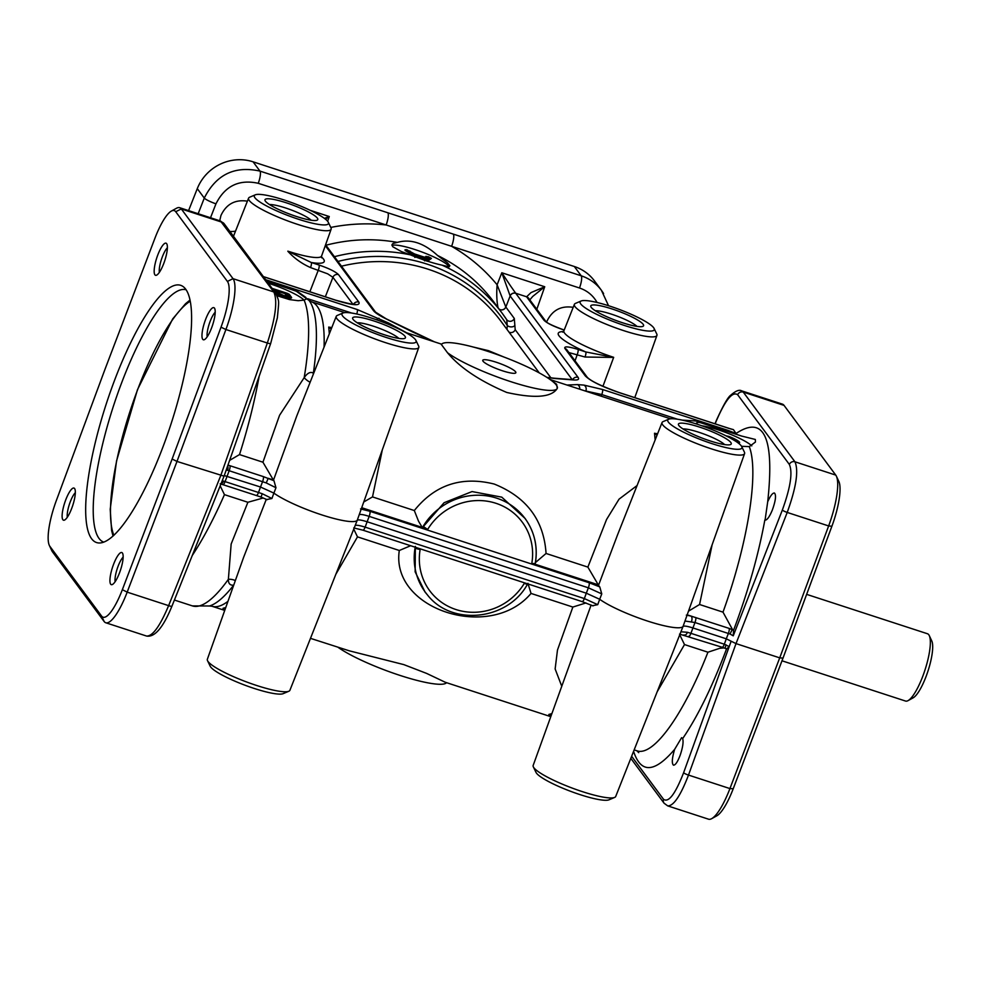 <?xml version="1.0" encoding="UTF-8"?>
<svg xmlns="http://www.w3.org/2000/svg" width="981" height="981" viewBox="0 0 981 981"><rect width="100%" height="100%" fill="white"/><g stroke="black" fill="none" stroke-linecap="round" stroke-linejoin="round"><path stroke-width="1.47" d="M546.576 322.136L546.76 321.633C552.131 310.241 560.948 305.471 573.198 307.335M229.885 231.455A22.122 21.091 143.4 0 0 235.526 231.124M219.707 220.75L220.958 215.464C226.341 204.06 235.146 199.302 247.396 201.166M188.597 210.608L197.279 188.646A44.243 42.171 -36.6 0 1 253.073 161.816L574.314 266.501A44.243 42.171 -36.6 0 1 594.511 280.971L601.39 290.253C596.203 283.374 589.471 278.555 581.206 275.796A10.619 2.661 108.1 0 1 581.488 280.407A10.619 2.661 108.1 0 1 579.501 287.997C587.239 290.634 593.1 295.465 597.098 302.504M253.073 161.816L259.965 171.099C234.717 165.544 216.163 174.532 204.281 198.076L198.162 213.735M603.597 293.527L601.39 290.253L608.527 305.716M330.781 227.433C349.236 223.742 367.691 222.92 386.146 224.98L451.616 246.317A10.619 2.661 -71.9 0 0 453.602 238.726A10.619 2.661 -71.9 0 0 453.32 234.116L259.965 171.099A10.619 2.661 -71.9 0 1 260.247 175.722A10.619 2.661 -71.9 0 1 258.261 183.3L386.146 224.98A10.619 2.661 -71.9 0 0 388.133 217.39A10.619 2.661 -71.9 0 0 387.851 212.779M397.391 242.393C410.561 238.628 423.951 242.981 437.563 255.477C460.114 266.501 478.863 281.988 493.799 301.952L502.297 313.405A165.912 158.137 143.4 0 0 442.124 265.189C432.879 263.166 422.296 259.72 410.377 254.852L401.425 251.577L392.731 246.721L392.008 244.563L393.05 243.46L397.391 242.393C373.589 238.125 349.763 239.07 325.925 245.225M506.662 319.61A4.427 4.218 143.4 0 0 506.711 319.671L507.287 325.508A4.427 2.808 -173.4 0 0 511.334 326.906A4.427 2.808 -173.4 0 0 514.866 325.459L514.302 318.445L505.804 306.979L497.109 284.784C496.423 293.883 496.754 301.645 498.103 308.071M449.2 266.758A30.975 5.248 20.6 0 0 448.906 266.317A30.975 5.248 20.6 0 0 420.628 251.516A30.975 5.248 20.6 0 0 391.983 245.532M437.563 255.477L447.373 262.749L449.923 265.777L448.697 266.771L442.124 265.189M408.685 252.166A1.766 1.422 123.9 0 0 408.942 251.688L406.355 250.633M430.267 258.739L426.539 257.427A1.766 1.741 -131.1 0 0 427.569 259.707L428.01 256.617L424.283 257.12L414.595 253.969L406.6 249.64L405.006 249.787L415.821 256.899M427.495 261.277L431.419 258.395L428.489 256.777L428.047 259.867A1.766 1.729 -126.3 0 0 428.562 259.99M529.814 299.843L532.744 296.421L544.737 286.746L531.028 292.583L526.601 296.789L543.977 320.223C546.895 323.141 553.382 326.342 563.45 329.824L564.198 330.07M510.537 285.9L501.806 272.755L510.157 295.98A4.427 4.218 -36.6 0 1 515.736 293.307L510.537 285.9M325.52 219.241L329.285 216.531L324.355 218.346M581.095 301.008L575.467 303.399A44.096 7.48 20.6 0 0 574.375 304.368A44.096 7.48 20.6 0 0 575.05 306.673A44.096 7.48 20.6 0 0 618.386 328.843A44.096 7.48 20.6 0 0 656.927 335.392A44.096 7.48 20.6 0 0 656.743 333.945L654.082 328.439A39.596 6.708 -159.4 0 1 622.825 324.944A39.596 6.708 -159.4 0 1 580.727 303.938A39.596 6.708 -159.4 0 1 581.095 301.008A39.596 6.708 -159.4 0 1 618.042 308.978A39.596 6.708 -159.4 0 1 653.628 327.691A39.596 6.708 -159.4 0 1 654.082 328.439M643.144 324.282A28.204 4.782 20.6 0 0 613.174 309.322A28.204 4.782 20.6 0 0 590.881 306.82A28.204 4.782 20.6 0 0 591.212 307.36A28.204 4.782 20.6 0 0 616.583 320.701A28.204 4.782 20.6 0 0 642.886 326.366A28.204 4.782 20.6 0 0 643.144 324.282M613.665 357.378L613.665 357.378A4.427 1.104 108.1 0 1 613.677 357.329L602.923 386.33L613.665 357.378L585.743 351.946A4.427 1.104 108.1 0 1 585.865 353.871A4.427 1.104 108.1 0 1 585.032 357.023L613.64 357.427M595.344 310.756A23.74 4.022 -159.4 0 1 617.061 316.127A23.74 4.022 -159.4 0 1 636.951 326.391M696.375 423.964L696.375 423.13L698.521 422.308L700.716 422.762L741.415 436.005L755.333 439.463L755.456 442.014L749.276 446.613C759.184 472.204 747.865 543.499 722.997 612.144L732.549 629.63A4.427 0.711 112.2 0 0 730.122 634.057L733.248 635.835L733.567 630.243L729.128 628.392A4.427 1.104 108.1 0 1 729.202 630.342A4.427 1.104 108.1 0 1 728.38 633.419L726.283 638.815L731.152 641.218L683.634 772.672C675.284 794.07 668.576 802.936 663.524 799.294L631.629 756.29M741.403 390.769L782.409 404.135A44.243 11.073 108.1 0 1 784.04 405.386L835.751 475.098A44.243 11.073 108.1 0 1 836.376 476.165A44.243 11.073 108.1 0 1 828.638 525.939L779.723 657.859L736.02 643.61L731.152 641.218L729.202 646.589L726.59 648.944L725.364 648.416A4.427 0.711 112.2 0 0 725.499 648.404M682.678 738.583C683.61 741.894 682.801 747.35 680.274 754.941C677.687 761.808 675.418 765.217 673.481 765.168C671.617 763.488 672.01 758.215 674.634 749.361L681.623 737.651L682.678 738.583C697.822 716.253 712.439 686.381 726.529 648.968L726.553 648.919M633.591 751.323C640.789 773.641 654.462 772.991 674.634 749.361M783.01 658.116L779.723 657.859L729.925 788.577A44.243 11.073 108.1 0 1 711.703 818.645L716.829 815.812A39.816 9.969 -71.9 0 0 733.224 788.749L783.01 658.116L831.888 526.257A39.816 9.969 -71.9 0 0 838.841 481.463L836.376 476.165M772.329 510.059C769.484 516.84 767.068 520.2 765.07 520.138L767.706 501.757C770.379 495.773 772.611 492.867 774.414 493.014C776.376 495 775.677 500.678 772.329 510.059M711.703 818.645A44.243 11.073 108.1 0 1 708.515 819.184L667.705 805.879C673.591 806.075 680.52 795.812 688.503 775.076A4.427 0.846 -160.1 0 1 685.376 773.85A4.427 0.846 -160.1 0 1 683.634 772.672M784.04 405.386L743.242 392.081L741.611 390.83M657.245 691.654L684.505 644.566L707.939 652.206C683.352 715.149 653.223 756.94 636.89 750.772L638.692 752.66L637.086 750.845M707.939 652.206L719.723 648.318L724.076 647.926M634.167 749.889L636.877 750.772M684.505 644.566L679.747 634.842M733.224 788.749L729.925 788.577L688.503 775.076L736.02 643.61L787.216 512.438C796.216 487.459 798.792 470.586 794.953 461.793A4.427 4.218 143.4 0 0 789.374 464.479C792.82 472.388 790.478 487.569 782.348 510.034L733.248 635.835M715.161 423.829L716.302 420.984C725.413 399.843 732.537 391.1 737.663 394.767A4.427 4.218 -36.6 0 1 743.242 392.081L794.953 461.793L835.751 475.098M255.305 194.827L249.665 197.218A44.096 7.48 20.6 0 0 248.573 198.187A44.096 7.48 20.6 0 0 249.26 200.492A44.096 7.48 20.6 0 0 292.583 222.675A44.096 7.48 20.6 0 0 331.124 229.223A44.096 7.48 20.6 0 0 330.94 227.776L328.279 222.258A39.596 6.708 -159.4 0 1 297.035 218.775A39.596 6.708 -159.4 0 1 254.937 197.77A39.596 6.708 -159.4 0 1 255.305 194.827A39.596 6.708 -159.4 0 1 292.24 202.797A39.596 6.708 -159.4 0 1 327.826 221.522A39.596 6.708 -159.4 0 1 328.279 222.258M317.341 218.101A28.204 4.782 20.6 0 0 287.372 203.153A28.204 4.782 20.6 0 0 265.091 200.651A28.204 4.782 20.6 0 0 265.41 201.179A28.204 4.782 20.6 0 0 290.781 214.52A28.204 4.782 20.6 0 0 317.084 220.198A28.204 4.782 20.6 0 0 317.341 218.101M269.542 204.575A23.74 4.022 -159.4 0 1 291.259 209.959A23.74 4.022 -159.4 0 1 311.149 220.222M287.838 251.259L287.874 251.161A4.427 1.104 -71.9 0 0 287.862 251.21L287.838 251.259C294.263 258.273 301.829 263.717 310.548 267.58L327.666 273.834L332.927 277.304L352.964 304.331M568.919 352.571L585.032 357.023M585.24 375.858C590.354 380.984 601.709 386.588 619.33 392.67A4.427 1.104 -71.9 0 0 619.158 392.547L619.158 392.547C601.611 386.22 590.979 381.143 587.263 377.305A4.427 4.218 -36.6 0 1 587.276 377.329A4.427 4.218 -36.6 0 0 585.24 375.858L564.872 348.402A4.427 4.218 -36.6 0 1 566.895 349.849L587.263 377.305M619.33 392.67L729.533 428.587A4.427 1.104 -71.9 0 0 729.361 428.464L733.445 429.641L736.584 434.264M557.318 388.268A61.938 10.497 20.6 0 0 551.175 380.309L556.644 384.282L557.233 388.476C551.58 397.366 534.755 398.703 506.76 392.461C479.537 380.836 459.782 367.581 447.483 352.719L441.425 344.552A61.938 10.497 20.6 0 0 441.376 344.65M728.245 431.554A4.427 1.104 -71.9 0 0 728.049 430.389L602.481 389.469L583.965 385.104L577.527 384.601A4.427 3.765 94.4 0 1 579.501 386.968A4.427 3.765 94.4 0 1 579.734 389.199M584.284 390.683L601.77 394.546A4.427 1.104 -71.9 0 0 602.604 391.382A4.427 1.104 -71.9 0 0 602.481 389.469M729.361 431.91L741.415 436.005M751.802 445.877A30.975 5.248 20.6 0 0 729.766 434.043A30.975 5.248 20.6 0 0 701.807 425.779M749.276 446.613L741.562 446.294M573.677 379.954A4.427 3.765 94.4 0 0 572.475 379.622L554.314 378.225A4.427 3.765 94.4 0 1 554.314 378.225A4.427 3.765 94.4 0 1 555.504 378.556L573.677 379.954C578.005 380.248 579.477 379.377 578.079 377.366L515.736 293.307M174.397 600.041L179.462 601.696M235.342 580.617A13.268 10.117 -19.7 0 0 228.377 579.293C228.291 583.548 230.057 585.498 233.674 585.167L233.723 585.154M375.576 312.166A4.427 4.218 143.4 0 0 373.54 310.707C375.196 312.804 379.291 315.49 385.827 318.739L412.842 332.069A4.427 2.195 -63.7 0 1 413.259 332.179A4.427 2.195 -63.7 0 1 413.614 332.436M412.842 332.069L433.651 341.596M263.423 276.691L335.943 300.321C352.89 305.496 360.53 306.084 358.874 302.087L338.506 274.631C335.588 271.7 329.089 268.5 319.021 265.017L311.259 262.491L287.862 251.21M313.65 373.381L313.368 373.136C310.511 371.456 307.445 372.964 304.171 377.66L279.56 415.282L262.933 462.21L239.511 454.583L229.591 460.396M239.511 454.583C248.034 427.691 254.57 401.621 259.119 376.385M207.175 336.826A14.347 3.593 108.1 0 1 210.081 321.535A14.347 3.593 108.1 0 1 215.182 312.252M262.933 462.21L273.478 480.175L296.679 416.202L336.238 316.385A44.096 7.48 20.6 0 0 336.912 318.69A44.096 7.48 20.6 0 0 380.248 340.861A44.096 7.48 20.6 0 0 418.789 347.409A44.096 7.48 20.6 0 0 418.605 345.962L415.944 340.456A39.596 6.708 -159.4 0 1 384.687 336.961A39.596 6.708 -159.4 0 1 342.59 315.956A39.596 6.708 -159.4 0 1 342.958 313.025A39.596 6.708 -159.4 0 1 379.905 320.995A39.596 6.708 -159.4 0 1 415.49 339.708A39.596 6.708 -159.4 0 1 415.944 340.456M266.746 281.155L297.893 291.749L305.864 297.415L306.391 298.935L304.11 300.125L298.187 300.701L289.505 299.585L277.12 295.772M205.544 319.598A16.898 4.231 -71.9 0 0 204.011 339.782A16.898 4.231 -71.9 0 0 211.638 327.801A16.898 4.231 -71.9 0 0 214.373 308.009A16.898 4.231 -71.9 0 0 205.544 319.598M101.607 616.093L49.908 546.38A39.816 9.969 108.1 0 1 49.344 545.424A39.816 9.969 108.1 0 1 56.309 500.629L105.188 368.782L154.973 238.138A39.816 9.969 108.1 0 1 171.368 211.074A39.816 9.969 108.1 0 1 175.709 211.712L227.408 281.424A39.816 9.969 108.1 0 1 221.019 327.188L172.129 459.034L122.355 589.679A39.816 9.969 108.1 0 1 101.607 616.093L104.145 621.513A44.243 11.073 -71.9 0 0 105.789 622.763A44.243 11.073 -71.9 0 0 127.187 592.144L176.997 461.438L225.912 329.518A44.243 11.073 -71.9 0 0 233.012 278.665L181.313 208.953A44.243 11.073 -71.9 0 0 179.682 207.702A44.243 11.073 -71.9 0 0 176.494 208.254L171.368 211.074M119.584 572.683A16.898 4.231 -71.9 0 0 122.318 552.892A16.898 4.231 -71.9 0 0 113.502 564.48A16.898 4.231 -71.9 0 0 111.969 584.664A16.898 4.231 -71.9 0 0 119.584 572.683M71.772 508.219A16.898 4.231 -71.9 0 0 74.507 488.428A16.898 4.231 -71.9 0 0 65.69 500.003A16.898 4.231 -71.9 0 0 64.157 520.2A16.898 4.231 -71.9 0 0 71.772 508.219M114.287 381.045A135.304 33.881 -71.9 0 0 99.952 542.971A135.304 33.881 -71.9 0 0 163.03 446.76A135.304 33.881 -71.9 0 0 183.435 286.82A135.304 33.881 -71.9 0 0 114.287 381.045M163.815 263.337A16.898 4.231 -71.9 0 0 166.549 243.533A16.898 4.231 -71.9 0 0 157.733 255.121A16.898 4.231 -71.9 0 0 156.2 275.305A16.898 4.231 -71.9 0 0 163.815 263.337M103.79 542.137A132.729 33.231 108.1 0 1 121.264 383.792A132.729 33.231 108.1 0 1 186.047 289.751M67.321 517.245A14.347 3.593 108.1 0 1 70.215 501.953A14.347 3.593 108.1 0 1 75.329 492.67M159.363 272.362A14.347 3.593 108.1 0 1 162.257 257.071A14.347 3.593 108.1 0 1 167.371 247.788M115.133 581.708A14.347 3.593 108.1 0 1 118.027 566.429A14.347 3.593 108.1 0 1 123.14 557.134M304.073 300.137A30.975 5.248 20.6 0 0 268.291 283.251M278.812 294.361L278.604 294.251A0.883 0.858 -110 0 0 278.003 294.239L276.311 294.128M172.129 459.034L176.997 461.438L224.06 476.165L171.957 606.148C163.214 627.509 154.753 637.478 146.586 636.056L105.789 622.763M49.344 545.424L51.821 550.721A44.243 11.073 -71.9 0 0 52.447 551.8L104.145 621.513M227.408 281.424L233.012 278.665L273.809 291.958C277.721 300.775 275.563 317.783 267.335 343.019L220.713 475.675L168.622 605.645C159.977 626.172 152.631 636.301 146.586 636.056M175.709 211.712L181.313 208.953L222.111 222.258A4.427 4.218 143.4 0 1 224.122 223.693A4.427 4.218 143.4 0 1 224.122 223.705L220.48 221.007L273.809 291.958A4.427 4.218 -36.6 0 1 275.833 293.405A4.427 4.218 -36.6 0 1 275.833 293.417C279.278 302.467 279.193 298.396 277.365 317.783L270.682 343.473L224.06 476.165M273.478 480.175A47.162 7.995 20.6 0 0 273.969 480.727L263.337 476.594A4.427 1.104 108.1 0 1 263.411 478.544A4.427 1.104 108.1 0 1 262.589 481.622L260.505 487.017L224.269 475.552M386.931 323.718A4.427 2.195 -63.7 0 1 388.599 323.031L357.256 309.542L265.655 279.695M321.425 256.912A49.025 8.314 20.6 0 1 311.259 262.491A4.427 1.104 108.1 0 1 311.382 264.416A4.427 1.104 108.1 0 1 310.548 267.58M226.182 470.095L227.58 470.279A4.427 2.735 -77.2 0 0 227.641 465.963M227.58 470.279L229.174 470.733A4.427 1.104 -71.9 0 0 229.995 467.655A4.427 1.104 -71.9 0 0 229.922 465.705L227.935 465.104M273.282 479.954L268.193 478.299L266.256 482.934L275.968 487.741L273.969 480.727M222.859 484.504A4.427 1.104 -71.9 0 0 222.981 484.577A4.427 1.104 -71.9 0 0 223.852 483.989A4.427 1.104 -71.9 0 0 225.115 481.524L229.174 470.733L266.256 482.934M418.789 347.409L357.243 520.273A47.333 8.02 -159.4 0 1 321.596 514.829A47.333 8.02 -159.4 0 1 273.883 493.112L275.968 487.741M359.169 514.853C360.113 514.044 363.436 514.547 369.163 516.374L588.379 587.815L586.307 593.198L367.225 521.794C361.511 520.004 358.188 519.489 357.243 520.273L289.91 690.293A44.096 7.48 -159.4 0 1 288.819 691.249A44.096 7.48 -159.4 0 1 247.678 682.371A44.096 7.48 -159.4 0 1 208.046 661.525A44.096 7.48 -159.4 0 1 207.543 660.703A44.096 7.48 -159.4 0 1 207.359 659.257L243.582 557.429L266.292 499.292M266.918 499.501L271.921 498.495L273.883 493.112L260.505 487.017L258.53 492.413A4.427 1.104 108.1 0 1 257.267 494.878A4.427 1.104 108.1 0 1 256.397 495.466L256.397 495.466A4.427 1.104 108.1 0 1 256.262 495.393M271.921 498.495L262.209 493.713L261.081 497.122L267.2 499.709M207.543 660.703L210.204 666.222A39.596 6.708 20.6 0 0 210.657 666.957A39.596 6.708 20.6 0 0 246.243 685.682A39.596 6.708 20.6 0 0 283.19 693.653L288.819 691.249M342.958 313.025L337.329 315.416A44.096 7.48 20.6 0 0 336.238 316.385M405.006 336.299A28.204 4.782 20.6 0 0 375.036 321.339A28.204 4.782 20.6 0 0 352.743 318.837A28.204 4.782 20.6 0 0 353.074 319.377A28.204 4.782 20.6 0 0 378.445 332.718A28.204 4.782 20.6 0 0 404.748 338.384A28.204 4.782 20.6 0 0 405.006 336.299M357.194 322.774A23.74 4.022 -159.4 0 1 378.924 328.145A23.74 4.022 -159.4 0 1 398.813 338.408M535.295 562.91A62.011 59.118 143.4 0 0 526.858 521.095A62.011 59.118 143.4 0 0 423.154 526.368L427.642 529.482A57.597 54.899 -36.6 0 1 495.945 503.29A57.597 54.899 -36.6 0 1 531.788 563.425A4.427 0.944 9.9 0 0 535.356 563.119L535.086 564.516L532.536 564.308L426.428 529.715L422.222 527.422L418.544 521.23L414.313 510.537L372.51 496.913L363.804 501.953M535.356 563.119C537.833 547.864 535.001 533.86 526.858 521.095L525.178 518.532L501.781 497.159L472.045 491.567L444.074 502.726L422.419 527.643M637.086 485.534L619.06 499.145L606.577 519.464L587.877 567.104L546.061 553.468L535.454 562.542M546.061 553.468C543.891 520.249 526.625 497.109 494.265 484.062C461.61 475.932 434.963 484.749 414.325 510.537M587.877 567.104L598.533 585.277L617.576 534.768M598.533 585.277A47.162 7.995 20.6 0 0 598.986 585.976A47.162 7.995 20.6 0 0 599.771 586.896L601.77 593.91L588.379 587.815A4.427 1.104 -71.9 0 0 589.213 584.651A4.427 1.104 -71.9 0 0 589.091 582.726L532.536 564.308M668.76 419.194A39.596 6.708 -159.4 0 1 705.695 427.164A39.596 6.708 -159.4 0 1 741.28 445.889A39.596 6.708 -159.4 0 1 741.746 446.625A39.596 6.708 -159.4 0 1 710.489 443.142A39.596 6.708 -159.4 0 1 668.392 422.137A39.596 6.708 -159.4 0 1 668.76 419.194L663.131 421.597A44.096 7.48 20.6 0 0 662.04 422.553A44.096 7.48 20.6 0 0 662.715 424.859A44.096 7.48 20.6 0 0 706.05 447.042A44.096 7.48 20.6 0 0 744.591 453.59L683.046 626.454A47.333 8.02 -159.4 0 1 647.399 621.01A47.333 8.02 -159.4 0 1 599.685 599.281L601.77 593.91M744.591 453.59A44.096 7.48 20.6 0 0 744.407 452.143L741.746 446.625M729.202 646.589L724.334 644.21L726.283 638.815L693.027 627.975C687.313 626.172 683.978 625.67 683.046 626.454L615.712 796.462A44.096 7.48 -159.4 0 1 614.621 797.43A44.096 7.48 -159.4 0 1 573.48 788.552A44.096 7.48 -159.4 0 1 533.848 767.706A44.096 7.48 -159.4 0 1 533.345 766.884A44.096 7.48 -159.4 0 1 533.161 765.438L591.114 605.032M592.72 605.669L597.723 604.664L599.685 599.281L586.307 593.198L584.345 598.569L365.128 527.128C359.377 525.35 356.054 524.847 355.134 525.608M593.039 605.915L582.199 601.635A4.427 1.104 -71.9 0 0 583.033 601.083A4.427 1.104 -71.9 0 0 584.345 598.569L597.723 604.664M533.345 766.884L536.006 772.39A39.596 6.708 20.6 0 0 536.46 773.138A39.596 6.708 20.6 0 0 572.046 791.851A39.596 6.708 20.6 0 0 608.98 799.822L614.621 797.43M730.808 442.468A28.204 4.782 20.6 0 0 700.839 427.52A28.204 4.782 20.6 0 0 678.545 425.018A28.204 4.782 20.6 0 0 678.877 425.546A28.204 4.782 20.6 0 0 704.248 438.887A28.204 4.782 20.6 0 0 730.551 444.565A28.204 4.782 20.6 0 0 730.808 442.468M682.997 428.942A23.74 4.022 -159.4 0 1 704.726 434.325A23.74 4.022 -159.4 0 1 724.603 444.589M527.226 584.369L524.295 583.364A57.597 54.899 -36.6 0 1 456.006 609.557A57.597 54.899 -36.6 0 1 420.15 549.421A4.427 0.944 -170.1 0 1 415.086 547.827A62.011 59.118 143.4 0 0 427.397 594.866L425.08 592.095L415.147 571.849L415.355 546.417M353.761 529.139L357.489 536.865L399.304 550.488L410.647 545.718M399.304 550.488C390.315 609.385 490.279 641.966 531.04 593.419L528.121 584.014M531.04 593.431L572.855 607.055L585.964 602.947M550.402 715.075L548.82 714.462L550.402 715.075M551.028 715.223L548.82 714.462L551.567 713.69M224.6 608.907L223.018 608.294L224.6 608.907M225.225 609.042L223.018 608.294L225.765 607.509M331.186 329.125L328.721 327.065L331.75 327.703M328.721 327.065L329.346 333.773M656.988 435.306L654.523 433.246L657.552 433.884M221.007 483.768A4.427 2.735 -77.2 0 0 223.521 481.082L222.16 480.898M220.185 483.78L261.13 497.073M262.209 493.713L223.521 481.082M684.002 634.879A4.427 2.293 -75.4 0 0 684.419 635.075L684.419 635.075A4.427 2.293 -75.4 0 0 687.448 632.291L680.924 631.776M688.65 636.301A4.427 1.104 -71.9 0 0 688.772 636.387A4.427 1.104 -71.9 0 0 689.643 635.798A4.427 1.104 -71.9 0 0 690.918 633.321L687.448 632.291M726.063 644.848A4.427 0.711 112.2 0 0 725.364 648.416L722.188 647.276A4.427 1.104 108.1 0 1 722.065 647.19M684.971 621.022L694.965 622.53L690.918 633.321L724.334 644.21A4.427 1.104 108.1 0 1 723.058 646.687A4.427 1.104 108.1 0 1 722.188 647.276L679.526 634.106M691.507 621.513A4.427 2.293 -75.4 0 0 691.053 616.105L686.344 615.112M729.128 628.392L687.215 614.854M767.706 501.757C774.634 437.698 764.138 414.902 736.216 433.369M733.567 630.243L733.592 630.194C747.988 591.837 758.399 555.111 764.837 520.016M654.523 433.246L655.149 439.954M372.51 496.913L382.296 449.972M310.486 638.349L349.297 650.82L403.816 664.615L426.612 673.407L445.337 682.298L550.537 716.584M572.855 607.055L557.478 650.035L555.136 668.956L561.537 685.67M335.943 574.106L357.489 536.865M337.942 261.437A163.03 155.403 143.4 0 1 507.287 325.508L506.969 329.371M473.112 346.992L488.477 350.658L504.062 357.084A61.938 10.497 20.6 0 0 488.17 351.468A61.938 10.497 20.6 0 0 473.112 346.992A61.938 10.497 -159.4 0 0 441.425 344.552M297.893 291.749A165.912 41.545 -71.9 0 0 295.195 290.425L309.027 300.419A163.03 40.822 -71.9 0 1 313.368 373.136A13.268 8.461 -47.3 0 0 313.246 374.411M304.11 300.125A165.912 41.545 -71.9 0 1 304.171 377.66A13.268 7.345 -129.2 0 0 310.143 382.247M192.239 555.54C203.202 538.839 213.944 518.544 224.453 494.645L220.173 485.853M224.453 494.645L247.886 502.272L263.251 497.98M233.76 585.044A13.268 6.695 -103.7 0 0 233.674 585.167A163.03 40.822 -71.9 0 1 209.444 605.988L192.386 605.902A165.912 41.545 -71.9 0 0 228.377 579.293L231.16 544.026L247.886 502.272M722.997 612.144L699.563 604.504L688.527 611.138M699.563 604.504L712.108 544.872M504.062 357.084A61.938 10.497 -159.4 0 1 551.175 380.309M557.233 388.476A61.938 10.497 -159.4 0 1 510.476 381.56A61.938 10.497 -159.4 0 1 447.483 352.719M502.517 370.806A17.695 3.004 -159.4 0 1 485.951 363.546A17.695 3.004 -159.4 0 1 496.141 362.21A17.695 3.004 -159.4 0 1 513.872 370.266A17.695 3.004 -159.4 0 1 511.346 373.087A17.695 3.004 -159.4 0 1 502.517 370.806M446.551 682.69A61.938 10.497 -159.4 0 1 400.027 675.418A61.938 10.497 -159.4 0 1 338.077 647.337M806.64 594.363L927.474 633.751A35.39 8.866 108.1 0 1 929.277 635.602A35.39 8.866 108.1 0 1 922.876 675.995A35.39 8.866 108.1 0 1 908.087 700.618A35.39 8.866 108.1 0 1 905.537 701.047L781.98 660.789M929.277 635.602L931.754 640.9A30.975 7.75 108.1 0 1 926.162 676.252A30.975 7.75 108.1 0 1 913.213 697.785L908.087 700.618M197.279 188.646L204.281 198.076A10.619 1.582 -158.7 0 0 208.512 200.762A10.619 1.582 -158.7 0 0 215.955 203.84C224.98 185.924 239.07 179.082 258.261 183.3M210.523 217.757L215.955 203.84M536.815 309.285L544.737 286.746L501.806 272.755L497.109 284.784C484.32 269.235 469.151 256.421 451.616 246.317L579.501 287.997M416.913 255.808L414.448 254.999L414.595 253.969M413.737 253.576A0.883 0.711 123.9 0 0 412.719 254.226L408.942 251.688A0.883 0.711 123.9 0 1 409.948 251.038M414.203 255.796L414.448 254.999L412.719 254.226A1.766 1.422 123.9 0 1 412.498 254.668M426.024 256.286A0.883 0.871 -131.1 0 1 426.539 257.427L425.46 258.371L424.135 258.15L424.283 257.12M425.717 260.688L426.477 260.652A1.766 1.741 -131.1 0 1 425.46 258.371A0.883 0.871 -131.1 0 0 424.945 257.23M407.36 249.885L407.127 251.148M406.6 249.64L406.453 250.695M430.451 258.616A0.883 0.871 53.7 0 1 431.419 258.395M426.477 260.652L428.047 259.867L426.551 260.971M417.955 257.758L416.373 256.679A1.766 1.422 -56 0 1 416.189 257.047M420.493 258.763A0.883 0.711 -55.7 0 1 421.168 258.592L420.653 258.248A0.883 0.711 124 0 0 419.88 258.518A0.883 0.711 -55.9 0 1 420.665 258.248L417.379 256.041A0.883 0.711 124 0 0 416.373 256.679L414.84 257.427M423.265 259.818A0.883 0.871 -134.6 0 0 422.701 259.082L421.168 258.592M423.326 259.842A0.883 0.871 -131.8 0 0 422.762 259.021L422.701 259.082M416.116 256.397L417.894 255.967L422.823 257.586M423.338 259.842A0.883 0.871 -127.9 0 0 422.762 259.021L423.878 258.15A0.883 0.871 52.1 0 1 424.393 259.291L423.571 259.928M424.307 260.198A1.766 1.729 52.1 0 1 424.393 259.291L424.417 259.229M422.897 257.611L423.878 258.15M506.588 319.512A165.912 158.137 143.4 0 0 502.297 313.405L506.711 319.671A4.427 4.218 143.4 0 0 514.302 318.445M499.121 309.138A4.427 4.218 143.4 0 0 505.84 307.028L510.157 295.98L572.168 379.598M574.314 266.501L581.206 275.796L453.32 234.116M327.617 221.265L329.285 216.531L310.204 210.314M613.677 357.329A44.599 7.566 -159.4 0 1 564.59 333.123A44.599 7.566 -159.4 0 1 563.903 330.781L562.726 332.154L563.94 331.97M831.888 526.257L828.638 525.939L787.216 512.438A4.427 0.662 -158.7 0 1 784.113 511.162A4.427 0.662 -158.7 0 1 782.348 510.034M664.1 803.243A4.427 4.218 -36.6 0 1 663.524 799.294M716.302 420.984A4.427 0.809 -158.2 0 1 716.24 420.739L715.014 423.78M630.808 758.35L664.063 803.194L667.705 805.879M737.663 394.767L789.374 464.479M331.124 229.223L321.596 255.992A44.599 7.566 -159.4 0 1 287.874 251.161M563.437 331.59A49.025 8.314 20.6 0 0 585.743 351.946L577.981 349.408A4.427 1.104 108.1 0 1 578.091 351.333A4.427 1.104 108.1 0 1 577.269 354.497L575.038 360.824M577.981 349.408C568.293 346.452 563.928 346.121 564.872 348.402M619.158 392.547L729.361 428.464A4.427 1.104 -71.9 0 0 729.153 428.464M729.533 428.587L733.445 429.641M736.412 433.651L728.049 430.389M510.108 295.931A4.427 4.194 -38.3 0 1 515.675 293.233L526.601 296.789A4.427 4.231 145.3 0 1 528.685 298.322M547.165 377.562L555.504 378.556M577.527 384.601L566.957 385.043M585.767 391.161L585.902 390.806A4.427 3.765 -85.6 0 0 585.939 387.458A4.427 3.765 -85.6 0 0 583.965 385.104M601.181 396.189L601.77 394.546L677.503 419.23M698.521 422.308A165.912 41.545 -71.9 0 0 695.811 420.984L709.104 425.313M730.575 438.213L734.585 440.543M739.171 443.768L739.637 442.321C738.374 440.739 734.806 438.777 728.932 436.422L726.05 435.846M739.637 442.321A0.883 0.846 143.4 0 0 738.509 442.872L731.066 438.409M738.852 443.51L738.509 442.872A1.766 1.692 -36.6 0 1 738.386 443.142M728.932 436.422L728.576 437.134M687.289 421.327A163.03 40.822 -71.9 0 0 683.107 420.309M572.683 379.647A4.427 4.218 -36.6 0 1 578.079 377.366M550.942 377.893L515.197 329.702L514.866 325.459M526.65 296.863A4.427 4.218 143.4 0 1 528.673 298.31L545.951 321.596C547.619 323.35 553.407 326.048 563.29 329.702L563.29 329.702A4.427 1.104 108.1 0 1 563.45 329.824M545.963 321.621A4.427 4.218 143.4 0 0 543.977 320.223M386.6 319.119A4.427 2.195 116.3 0 0 386.256 318.85L386.256 318.85A4.427 2.195 116.3 0 0 385.827 318.739M325.287 245.642L373.54 310.707M406.759 332.829L388.599 323.031M324.061 347.115A160.161 40.098 -71.9 0 0 317.121 306.219A160.161 40.098 -71.9 0 0 311.21 301.694L344.748 312.62M276.335 294.165L285.066 296.949C290.523 298.543 292.559 298.531 291.173 296.887L289.236 294.275L287.286 293.319L272.093 288.365M287.286 293.319L287.139 294.349L288.12 294.827A0.883 0.846 -36.6 0 1 289.236 294.275M289.591 298.052L287.813 295.649L288.12 294.827L290.045 297.439A0.883 0.846 -36.6 0 1 291.173 296.887M286.918 296.237A0.883 0.846 143.4 0 0 287.813 295.649L286.121 294.938M273.147 289.787L277.831 291.32M285.079 293.675L287.139 294.349L286.673 295.722M278.003 294.239A0.883 0.883 0 0 1 278.714 294.288L290.388 298.347M289.812 298.077L290.045 297.439L290.401 298.101M276.85 291.909L274.153 291.038M286.967 296.581L287.813 297.709M275.097 292.424L276.47 292.865M273.491 290.18A0.883 0.846 143.4 0 0 273.172 289.824A0.883 0.883 0 0 1 273.405 290.033L275.011 293.233M277.562 294.275A0.883 0.846 143.4 0 0 277.623 294.153L276.581 292.743A0.883 0.846 -36.6 0 1 275.771 293.331M276.912 291.86L276.605 292.669M276.801 293.417L275.919 293.209L276.863 291.884L277.93 293.331A0.883 0.846 -36.6 0 1 279.045 292.779L278.003 291.382A0.883 0.846 143.4 0 0 276.887 291.921A0.883 0.883 0 0 1 277.966 291.345L284.981 293.65L277.917 291.357M285.459 294.079A0.883 0.846 143.4 0 0 284.981 293.65L285.937 294.938C287.188 296.029 286.415 296.176 283.583 295.404L280.002 293.773A0.883 0.748 126 0 0 278.96 294.386L279.082 294.472M280.002 293.773L279.045 292.779M277.709 294.275L277.93 293.331L278.947 294.41M283.583 295.404L283.448 296.372M283.435 296.434C286.881 297.329 287.887 297.194 286.44 296.017M270.682 343.473A4.427 0.699 19.4 0 1 269.996 343.608A4.427 0.699 19.4 0 1 267.335 343.019L225.912 329.518L221.019 327.188M49.908 546.38L52.447 551.8M171.957 606.148A4.427 0.809 21.8 0 1 171.246 606.295A4.427 0.809 21.8 0 1 168.622 605.645L127.187 592.144L122.355 589.679M356.753 314.006A4.427 1.104 -71.9 0 0 357.366 311.468A4.427 1.104 -71.9 0 0 357.256 309.542M307.593 298.678L351.701 313.049M376.581 319.794A4.427 2.195 -63.7 0 1 376.974 319.365A4.427 2.195 -63.7 0 1 379.034 318.31M358.874 302.087A4.427 4.218 143.4 0 0 353.467 304.368M338.506 274.631A4.427 4.218 143.4 0 0 332.927 277.304L325.324 296.789M319.021 265.017A4.427 1.104 108.1 0 1 319.144 266.942A4.427 1.104 108.1 0 1 318.322 270.106L309.873 291.749M263.337 476.594L229.922 465.705M362.823 530.071A4.427 1.104 -71.9 0 0 362.982 530.194A4.427 1.104 -71.9 0 0 363.816 529.654A4.427 1.104 -71.9 0 0 365.128 527.128L369.163 516.374A4.427 1.104 -71.9 0 0 369.996 513.21A4.427 1.104 -71.9 0 0 369.874 511.285L360.542 508.931M426.428 529.715L369.874 511.285M531.788 563.425L531.677 564.038M599.771 586.896L589.091 582.726M361.756 507.717L422.222 527.422M535.148 564.222L598.116 584.75M582.04 601.512A4.427 1.104 -71.9 0 0 582.199 601.635L362.982 530.194L353.736 527.925M420.15 549.421L420.26 548.808M331.676 327.875L330.462 327.286M657.478 434.056L656.252 433.467M695.713 617.503A4.427 1.104 -71.9 0 1 695.787 619.452A4.427 1.104 -71.9 0 1 694.965 622.53L730.122 634.057M224.735 610.403L211.97 606.246A160.161 40.098 -71.9 0 0 227.972 601.328M505.804 306.979A4.427 4.194 -36.4 0 1 499.096 309.101M509.029 332.142A4.427 4.218 143.4 0 0 515.197 329.702M539.256 372.903L501.156 321.535A160.161 152.656 143.4 0 0 341.474 266.194M410.377 254.852A165.912 158.137 143.4 0 0 334.423 256.691M190.167 301.228A128.303 32.128 -71.9 0 0 137.536 389.911A128.303 32.128 -71.9 0 0 113.894 535.295M415.981 256.961L405.116 250.474M427.017 261.13L430.598 258.494M417.894 255.967L422.872 257.586L424.699 260.885M574.375 304.368L563.903 330.781M656.927 335.392L634.781 397.636M741.611 390.843C739.294 389.432 735.701 390.867 730.833 395.122C727.988 396.962 723.132 405.496 716.24 420.739M248.573 198.187L233.478 236.298M550.12 379.549L670.55 418.801M730.428 438.127L734.928 440.763M695.811 420.984L682.163 420.101M572.475 379.622L573.995 379.978M554.302 378.225L546.834 377.342M563.29 329.702L564.222 329.996M325.594 244.784L375.564 312.154L386.256 318.85L434.436 341.842M405.435 332.4L441.646 344.196M284.944 293.626A0.883 0.883 0 0 1 285.385 293.932L286.599 297.807M281.375 285.925L295.195 290.425M224.122 223.693L275.833 293.405M321.584 257.795L321.596 255.992M263.362 276.593L335.784 300.198C349.751 303.926 356.311 305.312 355.478 304.343L354.791 304.711M662.04 422.553L617.478 535.025M427.397 594.866C451.616 626.381 507.422 620.532 527.288 584.578L528.023 583.327M549.372 714.708L550.954 715.431M223.57 608.539L225.152 609.25M178.567 601.402L192.386 605.902M211.97 606.246L209.419 605.988M309.015 300.394L311.21 301.694M113.048 536.067L111.613 530.513L110.215 509.311L116.531 460.996L137.475 389.678L172.668 318.948L185.507 303.754L189.946 300.112M220.48 221.007L179.682 207.702"/></g></svg>
